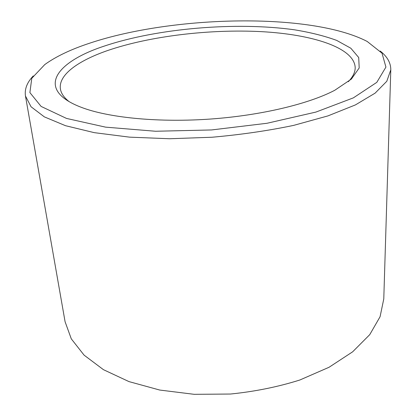 <?xml version="1.0" encoding="UTF-8"?>
<svg xmlns="http://www.w3.org/2000/svg" width="416" height="416" viewBox="0 0 416 416"><rect width="100%" height="100%" fill="white"/><g stroke="black" fill="none" stroke-linecap="round" stroke-linejoin="round"><path stroke-width="0.62" d="M348.317 81.697C352.882 76.903 355.176 72.259 355.196 67.761C354.546 47.627 312.213 34.362 261.186 31.632C209.763 28.98 150.171 36.005 107.848 50.461C78.218 60.684 58.292 74.828 60.408 88.894C61.069 93.34 64.002 97.609 69.207 101.702M33.264 75.915C27.045 82.467 24.445 89.159 25.464 95.992L65.088 321.755L71.297 338.858L84.079 355.129L103.454 369.684L128.991 381.607L159.728 390.047L194.178 394.321L230.433 394.035C254.836 391.57 277.976 386.896 299.842 380.006L329.061 367.266L352.638 351.822L369.741 334.651L380.073 316.727L383.781 298.912L390.796 69.805C390.827 62.899 387.301 56.644 380.214 51.048M25.464 95.992L31.054 106.766L44.335 116.865L65.525 125.7L94.266 132.652L129.522 137.145L169.551 138.746L212.025 137.238C240.729 134.706 267.946 130.754 293.67 125.377L327.928 115.903L355.384 104.926L375.097 93.158L386.802 81.266L390.796 69.805M89.757 43.155C70.99 49.332 55.999 56.472 44.788 64.563L31.777 78.307L29.895 92.607L41.111 106.428L66.524 118.43L105.591 127.145L155.568 131.253L211.505 129.953L267.051 123.266L315.931 112.07L353.356 97.869L376.797 82.363L385.928 67.09L382.023 53.201L367.188 41.454C310.981 12.246 173.066 15.35 89.757 43.155M104.603 45.989C55.026 62.104 33.748 90.464 83.834 108.259C111.4 118.035 160.072 122.647 210.72 119.028C261.368 115.383 308.885 103.88 334.771 90.272L351.369 79.087L359.195 67.959L358.706 57.512L350.823 48.225L336.684 40.404C324.615 35.963 310.518 32.427 294.398 29.796C236.194 21.658 157.742 28.21 104.603 45.989"/></g></svg>
